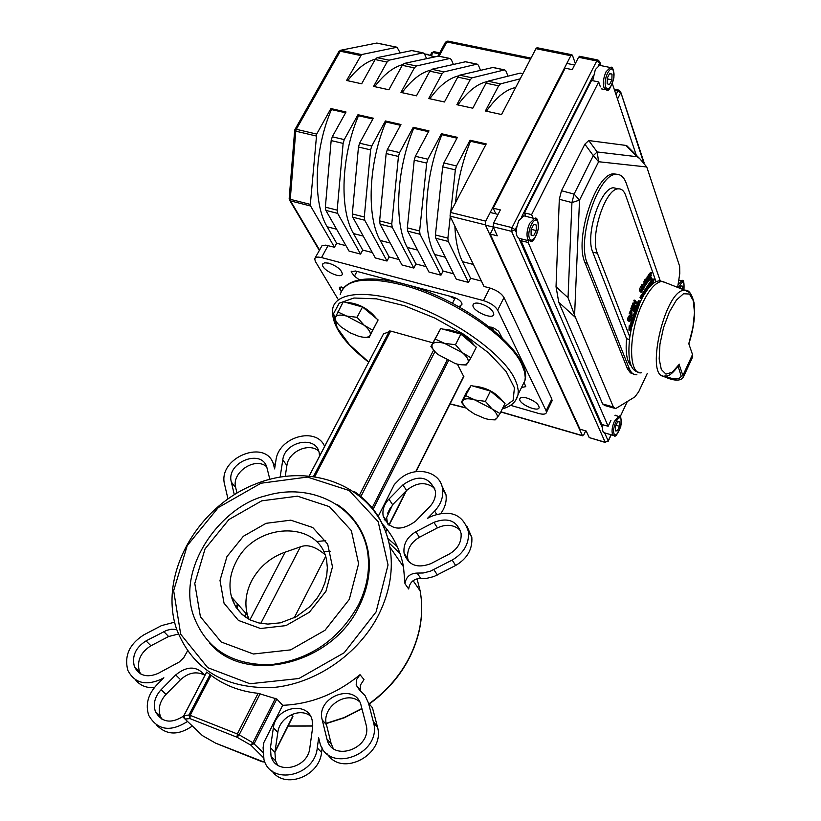 <?xml version="1.0" encoding="UTF-8"?>
<svg xmlns="http://www.w3.org/2000/svg" width="821" height="821" viewBox="0 0 821 821"><rect width="100%" height="100%" fill="white"/><g stroke="black" fill="none" stroke-linecap="round" stroke-linejoin="round"><path stroke-width="1.23" d="M404.979 583.71L408.684 588.985C409.669 582.222 413.692 578.692 420.752 578.415L417.119 573.079C410.028 573.366 405.974 576.917 404.979 583.71L403.491 566.767C400.35 550.08 393.29 535.785 382.319 523.901M386.475 529.822L385.696 531.361L385.357 530.848M183.904 715.522L206.625 672.06L211.069 675.334C224.41 685.412 240.091 691.405 258.112 693.314L276.821 699.02L282.67 705.311C310.841 704.131 336.62 693.919 360.009 674.677L356.581 679.521L356.17 685.083L359.475 689.999L365.109 695.644L368.465 702.992L372.457 707.784L377.547 727.252C385.254 754.53 341.998 777.579 327.394 754.006M291.373 714.66L292.81 716.682M209.632 643.059C245.12 685.556 332.361 664.733 359.28 606.011C368.403 587.282 371.297 568.789 367.962 550.542C365.304 537.191 359.547 525.758 350.69 516.235M325.721 540.639L316.342 541.552M237.505 603.876L236.109 607.499M434.74 488.341C425.863 481.475 416.473 482.194 406.559 490.496L392.633 504.699L386.629 517.569L387.615 524.034M457.4 364.165L463.783 376.665M378.224 516.368L394.326 484.523L398.021 480.778C412.409 465.055 440.61 470.135 442.56 489.1L445.998 494.765C446.829 501.149 445.177 507.296 441.031 513.197M272.593 462.305L275.179 465.23M318.712 451.119C309.117 442.16 288.407 451.56 286.888 465.528L285.236 476.303M266.558 466.646C254.921 456.527 231.245 472.578 235.678 487.582L236.971 493.041M467.036 526.456L471.818 537.314C472.629 549.228 467.241 558.619 455.634 565.484L433.95 576.547L426.756 578.333L420.752 578.415M417.119 573.079L423.154 572.996L430.378 571.2L452.176 560.066C463.834 553.169 469.263 543.738 468.452 531.782C462.993 514.346 450.534 509.236 431.087 516.46L427.546 518.318L434.607 511.093C440.846 504.412 443.504 497.074 442.56 489.1M174.575 622.195L161.542 625.592L143.819 634.869C129.369 644.085 124.053 655.938 127.871 670.429C134.439 682.856 145.255 685.925 160.341 679.614L163.861 677.777L156.565 685.145C147.913 694.658 145.307 704.746 148.755 715.399C157.478 730.3 170.399 732.311 187.516 721.454M360.409 690.687L360.347 685.186L364.011 679.572L360.009 674.677M402.947 484.862C418.248 474.271 429.044 476.262 435.335 490.835C436.054 496.664 434.124 502.021 429.557 506.906L415.436 521.335C400.402 531.864 389.647 530.058 383.15 515.916C382.217 509.81 384.136 504.207 388.928 499.096L402.947 484.862L406.559 490.496M430.963 563.606C417.212 568.748 408.242 565.269 404.065 553.18C403.132 544.159 407.052 537.026 415.826 531.792L433.919 522.33C448.04 517.097 457.092 520.781 461.084 533.393C461.71 542.127 457.769 549.013 449.261 554.052L430.963 563.606M460.355 530.366C453.982 524.619 446.337 523.788 437.429 527.872L419.428 537.283C410.695 542.486 406.795 549.588 407.739 558.578L408.622 561.656M441.329 484.482L445.998 494.765M368.465 702.992L373.555 722.542C382.299 754.817 326.891 774.726 319.697 742.03L318.651 737.771L317.275 747.869C314.782 776.379 270.663 785.892 263.962 759.569L263.1 747.736L263.89 742.441L282.67 705.311M312.606 727.724L309.835 747.849C307.978 768.61 275.846 775.455 271.033 756.233L270.437 747.757L273.372 727.745C275.445 706.973 307.875 700.539 312.165 720.171L312.606 727.724M326.871 738.777L322.253 720.027C315.49 696.69 355.904 681.717 361.148 705.691L366.115 724.871C372.621 748.424 332.105 763.007 326.932 739.044L331.089 743.385L333.152 748.311M310.379 715.933C299.48 707.179 279.438 717.308 277.837 732.363L274.922 752.293L275.528 760.728L277.601 765.09M359.557 701.688C346.39 689.876 321.237 707.353 326.471 724.707L331.089 743.385M322.16 747.921L321.555 752.436C319.441 776.533 284.589 789.566 272.09 771.022M183.699 716.025C171.199 724.019 161.768 722.542 155.405 711.612C152.942 703.895 154.841 696.588 161.111 689.691L175.715 674.924C187.209 665.687 196.927 665.841 204.881 675.396M187.506 650.92L183.842 657.529L179.245 662.013L158.063 673.436C147.062 678.033 139.18 675.786 134.418 666.683C131.688 656.174 135.557 647.574 146.046 640.893L166.53 630.395L171.209 629.255L176.7 629.44M204.768 675.211C196.63 671.003 188.553 672.502 180.538 679.685L166.016 694.381C159.787 701.247 157.899 708.523 160.362 716.21L161.922 719.196M178.403 634.058L168.623 636.511L150.951 645.758C140.524 652.408 136.676 660.967 139.406 671.445L140.658 673.918M154.358 687.598C146.241 688.111 139.909 685.463 135.373 679.655M192.35 726.031C178.455 735.575 166.56 735.277 156.667 725.117M324.623 446.378C316.249 426.15 278.422 437.008 275.969 460.201L274.604 468.894L273.824 465.753C267.903 437.47 216.96 457.164 224.646 484.667L227.951 498.809M234.293 494.642L231.337 482.091C225.693 462.131 262.72 447.732 267.071 468.247L269.832 479.32M280.125 477.073L282.783 459.914C284.733 441.257 316.218 435.027 319.195 452.823L319.543 456.096M309.25 475.79L383.479 333.962L390.683 331.048L432.8 342.829M210.063 674.626L188.974 715.029L189.959 718.611L190.185 715.348L188.974 715.029L183.863 715.604L183.894 717.913L184.982 719.042L184.007 715.491L206.676 672.112M258.112 693.314L237.331 733.953L237.064 737.248L239.147 734.836L237.331 733.953L190.185 715.348L211.069 675.334M202.294 735.534L201.484 734.703M262.792 752.21L252.889 742.728L250.805 745.129L254.182 743.631L276.821 699.02M263.613 761.898L215.595 743.138M264.701 761.601L262.227 761.826M248.927 619.208L247.532 615.247C244.401 603.856 245.807 592.31 251.76 580.601C259.272 566.921 270.396 557.438 285.113 552.164L300.373 546.878C307.362 544.046 315.531 546.601 324.87 554.544M337.462 323.269L334.527 319.492L335.399 317.183C334.568 319.759 336.62 323.125 341.567 327.292L350.208 332.864L358.787 336.302C364.914 337.934 368.691 337.616 370.117 335.348L369.05 337.564L363.744 337.267M364.134 325.229L372.713 330.206L370.117 335.348C371.092 332.823 369.101 329.457 364.134 325.229L346.647 316.064L357.043 317.306L364.134 325.229M337.831 311.949L346.647 316.064C340.448 314.464 336.702 314.833 335.399 317.183L343.301 301.707L362.502 306.992L357.043 317.306M362.502 306.992L378.112 319.933L372.713 330.206M378.112 319.933L369.05 337.564M345.508 302.313C358.089 303.021 368.413 308.45 376.47 318.569M377.034 322.099L376.675 322.807M464.819 406.59L461.443 402.259L462.972 400.432C461.73 402.68 463.424 405.769 468.032 409.689L474.405 414.01L484.852 418.484C491.05 420.219 495.063 420.106 496.869 418.156L495.166 419.89L491.481 419.705M492.005 408.899L500.02 413.527L496.869 418.156C498.244 415.97 496.623 412.881 492.005 408.899L474.928 399.96L485.375 401.346L492.005 408.899M465.959 395.712L474.928 399.96C468.647 398.247 464.665 398.401 462.972 400.432L471.069 385.511L490.465 391.083L485.375 401.346M490.465 391.083L505.048 403.296L500.02 413.527M461.443 402.259L466.502 392.151L471.069 385.511M468.986 388.538L470.084 386.937M472.824 386.014C485.837 387.06 495.976 392.325 503.252 401.797M434.668 351.367L430.902 346.534L432.328 344.317C431.138 346.862 432.985 350.249 437.87 354.456L455.47 363.672C461.915 365.396 466.03 365.14 467.826 362.903L466.195 365.017L461.115 364.75M462.49 352.763L470.967 357.782L467.826 362.903C469.16 360.419 467.385 357.043 462.49 352.763L444.602 343.394L455.47 344.717L462.49 352.763M435.304 339.094L444.602 343.394C438.086 341.69 434.001 341.998 432.328 344.317L440.713 328.544L460.868 334.096L455.47 344.717M460.868 334.096L476.303 347.191L470.967 357.782M430.902 346.534L440.713 328.544M438.825 331.725L439.533 330.535M442.827 329.118C456.158 329.97 466.687 335.461 474.415 345.59M450.76 211.828L455.347 169.855L456.507 165.945L470.033 140.227L486.217 143.911L450.442 212.434L450.041 216.118L485.324 224.841L582.417 435.612L583.834 434.761L585.681 430.871M372.354 252.581L362.728 250.066L360.573 254.089L337.657 213.378L337.174 210.135L343.127 143.398L344.256 139.601L357.977 114.714L373.298 118.203L359.598 143.203L358.469 147.021L352.312 213.963L352.784 217.206L375.33 257.968L387.009 261.027L364.74 220.244L364.288 216.99L370.599 149.874L371.739 146.046L385.408 120.964L400.946 124.494L387.286 149.699L386.147 153.548L379.63 220.87L380.072 224.133L401.972 264.957L413.805 268.057L392.192 227.212L391.771 223.938L398.452 156.442L399.601 152.583L413.23 127.296L428.973 130.878L415.375 156.288L414.225 160.157L407.329 227.869L407.729 231.153L428.962 272.038L440.949 275.179L420.024 234.262L419.634 230.978L426.704 163.102L427.854 159.223L415.375 156.288M453.603 273.804L443.083 271.053L434.668 254.489C421.635 230.414 424.519 176.146 441.903 134.736L441.431 133.72L427.854 159.223M441.431 133.72L457.4 137.353L443.853 162.969L442.693 166.868L435.407 234.97L435.787 238.264L456.312 279.212L468.463 282.403L448.245 241.425L447.886 238.131L450.247 216.539M537.232 47.751L535.949 48.665L570.811 55.705L485.755 221.136L450.442 212.434M535.949 48.665L501.559 114.53L485.406 110.979L498.634 85.836L500.543 83.865L487.972 81.197L486.053 83.157L472.804 108.208L456.876 104.708L470.156 79.77L472.085 77.831L504.617 69.877L505.91 70.965L508.004 76.179M492.99 67.455L459.688 75.193L457.749 77.123L444.438 101.978L428.726 98.53L442.057 73.787L444.017 71.868L477.083 64.13L478.417 65.228L480.49 70.196M465.63 61.739L431.784 69.272L429.824 71.181L416.473 95.831L400.976 92.424L414.359 67.886L416.329 65.988L449.918 58.465L451.283 59.553L453.346 64.315M438.63 56.105L404.26 63.422L402.28 65.321L388.877 89.766L373.596 86.41L387.019 62.068L389.01 60.19L423.102 52.862L424.498 53.96L426.551 58.517M411.988 50.543L377.116 57.665L375.115 59.533L361.661 83.793L346.585 80.479L361.517 54.576L397.056 47.249L400.104 52.801M345.99 245.695L336.651 243.252L334.486 247.244L310.605 205.999L310.338 204.388L316.68 134.08L330.914 108.557L346.021 111.995L332.279 136.789L331.161 140.586L325.362 207.149L325.865 210.381L349.048 251.072L360.573 254.089M374.674 86.646C383.869 74.495 393.218 67.148 402.721 64.623M402.033 92.66C411.413 80.078 420.896 72.587 430.481 70.196M429.773 98.756C439.358 85.702 448.974 78.067 458.641 75.85M486.412 111.194C496.253 97.35 506.003 89.458 515.67 87.508M520.196 78.837L500.543 83.865M361.517 54.576L341.269 50.276L338.806 51.631L295.016 129.431M310.338 204.388L290.254 199.308L295.765 131.175L294.657 130.508L294.893 129.656L296.319 129.297L295.765 131.175L316.116 135.968M376.09 43.185L340.387 50.317M347.683 80.725C356.704 68.954 365.94 61.76 375.361 59.112M336.651 243.252L327.169 226.781C312.544 202.849 314.074 149.74 331.448 109.562L330.914 108.557M294.647 130.683L289.177 198.569L290.254 199.308L290.531 200.909L289.156 198.764M450.041 216.118L484.031 286.488L489.85 288.017C496.705 290.172 501.426 293.354 503.991 297.551L551.856 398.985L551.784 401.438M315.151 257.897L322.037 245.633L325.804 245.13L334.486 247.244M575.357 63.515L572.442 55.305L571.806 54.73L570.811 55.705M516.132 232.025L515.126 229.726L511.596 231.348L605.18 442.252L608.176 440.908L605.18 442.252L589.221 437.593L605.344 442.478M608.166 441.349L611.235 434.802M597.996 60.015L596.744 60.949L599.679 63.073L599.546 61.216M516.789 226.452L515.126 229.726L512.047 227.612L511.596 231.348L493.175 226.781L497.29 235.832L490.199 234.057L580.006 429.219L586.225 431.025L589.221 437.593M579.811 56.341L578.559 57.275L572.227 69.631L565.166 68.184L493.216 208.175L500.348 209.909L493.606 223.066L493.175 226.781M620.45 91.264L643.428 162.014M618.993 90.136L617.864 91.018L620.553 92.968L617.495 99.074M430.656 54.668L431.579 52.975L434.247 51.723M485.324 224.841L485.755 221.136M520.996 240.686L528.17 242.472L608.156 426.273L601.824 424.457L520.996 240.686L521.828 239.024M525.861 216.292L524.393 212.875L591.551 80.468L598.683 81.946L531.608 214.62L533.055 218.037M661.274 375.32C673.087 381.067 680.465 381.652 683.39 377.085L679.234 364.76M679.326 364.196L672.296 372.211L665.934 374.109L661.295 369.471L659.171 358.921L659.961 344.112L663.563 327.517L669.392 311.949L676.442 300.045L683.503 293.754L689.435 294.031L693.283 300.691L694.484 312.544L692.893 327.671L688.798 343.701L692.524 354.569L692.134 358.079M362.728 250.066L353.502 233.575C339.258 209.601 341.115 156.206 358.49 115.73L357.977 114.714M426.15 266.64L415.939 263.972L413.805 268.057M415.939 263.972L407.247 247.419C393.803 223.384 396.327 169.403 413.712 128.312L413.23 127.296M443.083 271.053L440.949 275.179M457.892 104.934C467.713 91.347 477.494 83.568 487.253 81.587M487.972 81.197L520.001 73.161L522.854 73.757M520.719 73.243L520.001 73.161M396.954 47.259L377.475 43.164M437.993 56.002L445.351 42.405L448.061 41.132M614.262 408.211L604.646 405.482L602.665 403.963L558.752 302.241L575.418 317.419L574.587 315.182L579.523 200.119L574.095 194.084L571.939 202.571L579.523 200.119L598.622 161.727L646.774 166.981L679.644 266.302L679.788 273.455L677.633 287.391M575.418 317.419L613.39 407L602.665 403.963M647.287 373.401L638.687 391.791L634.92 396.882L616.479 408.109L615.35 408.519L613.39 407M633.74 374.171L630.415 372.847L627.388 368.691L584.993 262.638C574.084 239.742 595.636 173.18 613.698 173.836L617.31 174.339M558.752 302.241L556.033 286.734L559.306 199.267L571.939 202.571L568.04 297.725L574.587 315.182M646.774 166.981L639.682 158.576L637.137 156.739L597.175 151.957L593.296 155.621L598.622 161.727L597.175 151.957L588.76 140.555L625.776 145.399L629.533 148.427M559.306 199.267L561.472 190.749L584.85 144.188L588.76 140.555M551.856 398.985L546.129 410.828L546.447 412.481C545.832 414.338 543.215 414.667 538.617 413.445L510.559 405.328M546.129 410.828L497.659 310.143L503.991 297.551M489.85 288.017L483.466 300.609C490.342 302.795 495.063 305.966 497.659 310.143M483.466 300.609L321.545 257.558L328.061 245.561M337.862 298.967L315.367 261.427L314.679 258.769L315.531 257.599L317.953 257.035L321.545 257.558M489.347 326.82L493.739 328.041L498.552 331.181L503.93 341.238M524.024 382.391L525.779 386.65L521.633 387.471M359.444 279.848L354.405 276.225L351.152 271.772L355.503 271.002L402.413 283.532M404.414 284.066L453.11 297.069C458.6 298.998 461.566 301.389 462.028 304.211L459.042 306.838M480.429 303.616C488.659 306.5 493.113 310.061 493.79 314.289C493.123 320.447 471.387 310.636 473.019 304.94C473.635 303.021 476.098 302.58 480.429 303.616M341.187 291.588L339.391 287.719L344.266 287.227M328.923 263.192C337.113 266.158 341.587 269.76 342.336 274.009C341.598 279.704 320.919 269.534 322.591 264.3L324.562 262.792L328.923 263.192M526.908 398.041C534.42 400.751 538.504 403.891 539.151 407.473C538.679 412.778 518.39 403.85 519.775 398.955C520.34 397.251 522.71 396.954 526.908 398.041M493.585 330.227L491.389 327.199M452.463 303.277L454.772 298.793L449.395 296.073M455.768 298.033L454.772 298.793M678.146 366.371L681.214 376.223C679.347 379.815 673.846 379.754 664.702 376.028M666.673 283.081L661.777 281.387C655.64 282.352 649.36 289.382 642.915 302.487C628.322 331.869 627.839 375.628 641.57 372.755M631.072 365.622C626.834 361.353 625.345 352.383 626.587 338.734L629.471 339.494M647.184 282.27L649.247 280.3L649.113 278.268L647.923 278.514L649.195 275.784L647.553 279.058L647.769 279.725L649.072 279.52L647.677 282.393M647.235 281.039L647.933 279.756M646.804 279.489L647.769 279.725M646.609 279.397L647.297 276.205L649.195 275.784M646.845 281.264L645.747 284.733L645.316 281.931L646.343 280.156L646.845 281.264L645.717 280.803M645.265 283.809L645.737 280.987M647.071 282.958L646.558 279.397L645.019 281.931L644.875 284.179L645.532 285.503L647.071 282.958M644.362 285.226L643.91 281.654L645.019 281.931M643.91 281.654L645.46 279.119L646.63 279.397M640.339 291.927L641.222 292.143L639.682 291.014L639.651 288.971L640.821 286.211L641.93 286.488L640.791 291.301L641.458 292.204L643.1 289.444L641.663 291.393L641.139 290.655L641.56 287.648L642.463 286.724L642.32 286.098L641.93 286.488M640.821 286.211L642.32 286.098M641.129 290.593L641.632 289.392L642.74 289.68M641.632 289.392L641.827 288.592L642.935 288.879M641.827 288.592L642.956 288.828M633.638 311.149L630.754 308.973L632.037 305.381L633.145 305.658L631.852 309.26L633.638 311.149L634.92 307.567L633.699 310.164L633.042 309.466L633.771 306.602L632.827 309.24L632.344 308.717L633.145 305.658M630.754 308.973L631.852 309.26M633.155 306.438L633.771 306.602M633.874 307.126L634.715 307.341M631.77 311.713L631.493 314.125L630.713 313.56L631.616 311.672M631.246 312.072L631.954 312.257M631.934 313.622L631.821 310.831L630.241 314.176L632.191 315.592L631.934 313.622M630.241 314.176L632.191 315.592M629.132 313.889L630.23 310.964L631.801 310.831L630.723 310.543M630.62 316.844L630.959 319L629.574 320.477L629.235 318.312L630.446 316.803M629.163 320.036L629.923 316.988M628.414 321.062L627.624 319.964L627.88 317.932L628.722 316.116L629.881 315.798M631.462 317.06L630.856 316.013L629.83 316.403L628.732 320.262L629.338 321.298L630.364 320.919L631.462 317.06M627.624 319.964L628.732 320.262M628.722 316.116L629.83 316.403M630.076 330.504L628.978 330.216L629.163 325.875L630.261 326.163L630.076 330.504L632.047 326.348L639.867 302.066L639.456 300.958L630.918 326.235L630.261 326.163M629.163 325.875L630.918 326.235M629.82 325.947L638.348 300.681L639.456 300.958M641.499 298.628L640.401 298.351L639.99 297.233L651.484 279.879L651.515 278.853L654.409 279.263L652.613 279.13L652.582 280.146L641.088 297.52L641.499 298.628L652.531 281.962L652.5 283.296L654.409 279.263M651.515 278.853L652.613 279.13M651.525 283.05L652.5 283.296M639.99 297.233L641.088 297.52M651.484 279.879L652.582 280.146M634.13 303.975L636.47 303.606L636.798 302.785L635.218 300.363L636.203 302.97L634.058 303.277L633.638 304.324L635.228 306.746L635.505 306.059L634.13 303.975M633.638 304.324L632.539 304.047L634.13 306.459L635.228 306.746M632.539 304.047L632.95 303L634.058 303.277M632.95 303L636.203 302.97M635.095 302.682L633.843 300.763L634.941 301.05M633.843 300.763L634.11 300.076L635.218 300.363M642.35 288.674L642.063 286.981M641.899 285.995L641.683 284.671L642.792 284.949L643.49 289.177L644.906 286.18L643.746 288.109L642.792 284.949M641.683 284.671L643.13 284.384M643.479 286.447L644.906 286.18M648.764 275.671L648.775 274.45L650.437 272.562L651.535 272.839L649.873 274.727L649.863 279.92L651.525 278.021L650.211 278.904L650.222 276.975L651.443 275.589L651.443 274.973L650.222 276.359L650.222 274.943L651.535 272.839M648.775 274.45L649.873 274.727M650.417 274.717L651.443 274.973M650.222 277.375L651.525 277.416M648.764 278.186L648.764 276.698M631.831 326.296L640.277 301.81C645.439 291.168 650.694 284.456 656.02 281.675L625.664 195.367C624.001 190.8 621.538 188.625 618.264 188.861C605.251 188.45 589.652 236.489 597.38 253.258L629.81 336.938L631.606 327.271M629.81 336.938C627.295 358.674 630.066 370.384 638.133 372.067M663.06 281.654L659.16 280.741L656.02 281.675M626.587 338.734L592.752 252.119C584.963 235.34 600.551 187.362 613.615 187.783L617.074 188.584M660.31 281.028L626.341 183.504C624.042 177.1 620.604 174.052 616.017 174.37C597.996 173.724 576.434 240.317 587.313 263.213L629.204 368.475C631.01 372.888 633.586 374.992 636.901 374.756M615.514 415.241L616.869 415.919M608.156 426.273L610.937 420.362M536.216 218.971L523.736 215.779L518.841 220.654C515.106 230.557 515.331 236.489 519.529 238.459L528.991 240.81L528.17 242.472M524.393 212.875L531.608 214.62M600.367 86.841L598.683 81.946M603.476 89.273L601.947 89.099M636.265 155.159L612.363 83.742M620.04 417.017L627.306 401.52M493.524 227.561L490.199 234.057M493.216 208.175L495.761 213.84M455.522 202.705C457.584 181.472 462.572 160.978 470.484 141.243L470.033 140.227M470.484 141.243L485.786 144.732M441.903 134.736L456.969 138.164M413.712 128.312L428.541 131.688M399.078 259.559L389.164 256.973L380.195 240.45C366.34 216.446 368.526 162.763 385.911 121.98L385.408 120.964M385.911 121.98L400.504 125.305M358.49 115.73L372.857 119.004M331.448 109.562L345.59 112.785M481.424 281.069L470.587 278.247L462.459 261.653C458.067 252.611 455.532 240.758 454.855 226.083M470.587 278.247L468.463 282.403M389.164 256.973L387.009 261.027M592.67 80.704L595.348 69.559L599.535 65.331L600.623 65.547M611.891 79.832L609.49 84.614L607.181 83.763L607.294 78.098L609.705 73.295L612.004 74.177L611.891 79.832L607.273 78.878M609.521 73.674L612.004 74.177M523.736 215.779L525.071 216.097M536.246 230.568L533.691 235.658L531.105 235.186L531.095 229.593L533.66 224.492L536.236 224.995L536.246 230.568L531.218 229.336M531.105 235.022L533.691 235.658M679.809 288.243L680.907 285.913L682.723 286.19L682.59 289.341M611.07 434.75L608.176 440.908L604.656 432.903C602.696 432.636 602.111 429.917 602.912 424.765M619.516 426.315L617.392 430.84L615.37 430.892L615.483 426.386L617.608 421.84L619.629 421.809L619.516 426.315L615.986 425.299M615.391 430.266L617.392 430.84M403.491 566.767L389.883 547.053C379.466 488.875 313.971 460.365 255.598 483.98C196.927 506.526 158.063 575.388 176.72 629.502C192.33 668.807 223.681 688.203 270.766 687.7C314.535 684.765 359.126 654.275 379.148 613.759C390.037 591.253 393.608 569.015 389.883 547.053C385.244 523.182 373.329 504.628 354.138 491.389M376.1 611.912L344.215 652.726L298.926 678.515L249.964 683.749L207.734 667.678L180.702 634.243L173.652 590.689L187.198 545.678L218.273 507.583L260.945 483.23L307.444 477.063L349.223 490.548L378.163 521.674L388.046 564.951L376.1 611.912M417.017 578.754L420.157 590.904C423.913 612.23 420.639 633.761 410.346 655.497C400.843 674.718 387.091 690.8 369.091 703.741M361.876 708.502L344.122 717.564L325.475 723.599M312.78 725.856L288.14 725.98M387.902 538.514L397.343 546.704M404.476 554.924L409.546 562.467M400.022 553.498L389.041 542.938M385.624 519.57L384.998 520.812M387.563 513.371L390.509 507.522M463.783 376.1L415.754 471.593M405.913 491.153L388.867 525.06M373.175 509.133L448.338 360.983M437.398 575.008L433.837 569.641M388.928 499.096L392.633 504.699M419.428 537.283L415.826 531.792M433.919 522.33L437.429 527.872M452.176 560.066L455.634 565.484M434.607 511.093L436.567 514.213M270.437 747.757L274.922 752.293M273.372 727.745L277.837 732.363M326.471 724.707L322.253 720.027M317.275 747.869L321.555 752.436M373.35 721.7L377.342 726.411M180.538 679.685L175.715 674.924M161.111 689.691L166.016 694.381M146.046 640.893L150.951 645.758M163.8 631.595L168.623 636.511M160.341 679.614L161.214 680.455M231.337 482.091L235.678 487.582M282.783 459.914L286.888 465.528M273.824 465.764L274.871 467.18L273.824 465.753M292.769 716.158L275.066 751.359M272.09 757.28L271.71 758.04M447.024 360.347L372.149 507.84M309.322 475.79L383.479 333.962M433.601 350.136L359.393 495.248M360.922 496.489L434.925 351.655M314.833 476.437L390.683 331.048M389.431 331.007L313.601 476.262M261.889 761.662L215.8 743.251L202.5 735.657L184.982 719.042L189.959 718.611L237.064 737.248L250.805 745.129L263.428 757.629M275.415 698.363L252.889 742.728L239.147 734.836L260.134 693.755M340.171 294.657C344.902 279.397 365.53 276.133 402.064 284.866C450.811 297.233 509.769 336.877 521.869 364.565L524.568 371.913L525.245 377.444L524.968 380.451L521.386 387.748M515.701 400.299L518.03 394.614L518.246 390.591L517.24 385.018L514.808 378.892C503.468 355.339 459.904 323.012 415.734 306.223C371.523 289.279 336.046 291.075 332.772 308.46C330.863 324.172 342.819 342.08 368.639 362.194M465.938 407.801L450.113 403.85M368.711 362.071L349.418 344.635L337.226 327.918L333.583 313.581L339.206 303.195L353.923 298.013L376.449 298.834L404.486 305.761L434.904 318.117L464.142 334.527L488.803 353.03L506.136 371.472L514.428 387.81L513.125 400.35L502.75 407.965M325.588 556.556L294.216 617.854M236.017 562.036C255.115 521.787 319.585 519.919 326.614 560.322L327.343 567.691L326.737 575.388L324.788 583.208L321.524 590.946L316.988 598.345L309.886 606.616L296.176 616.817L280.536 622.8L267.831 624.083L258.82 622.944L250.631 620.112L242.216 614.59L235.586 606.668L231.573 597.144C228.454 585.609 229.931 573.9 236.017 562.036M250.169 619.886C240.83 614.816 234.632 607.242 231.573 597.144L247.532 615.247M260.801 623.355L300.373 546.878M285.113 552.164L249.964 619.773M367.962 550.542L367.172 549.434C358.13 505.479 310.913 482.112 266.066 495.72C221.721 505.767 175.622 567.527 193.838 616.53C206.215 648.888 231.594 664.969 269.955 664.764C309.045 660.217 338.55 640.277 358.469 604.944C367.603 586.194 370.507 567.691 367.172 549.434C363.128 530.058 353.153 515.095 337.246 504.546M349.305 599.381L324.983 630.302L290.603 649.883L253.422 653.998L221.198 642.001L200.396 616.694L194.782 583.454L205.045 548.91L228.885 519.57L261.735 500.831L297.479 496.171L329.437 506.66L351.357 530.623L358.613 563.688L349.305 599.381M226.955 556.576L220.007 580.416L224.03 603.209L238.439 620.44L260.534 628.506L285.903 625.623L309.332 612.271L325.978 591.223L332.484 566.839L327.682 544.118L312.75 527.523L290.778 520.165L266.086 523.316L243.375 536.267L226.955 556.576M330.535 551.291L323.618 551.671M245.756 613.246L244.679 616.561M236.9 608.679L238.367 604.851M386.147 153.548L398.452 156.442M399.601 152.583L387.286 149.699M456.507 165.945L443.853 162.969M486.053 83.157L498.634 85.836M457.749 77.123L470.156 79.77M429.824 71.181L442.057 73.787M402.28 65.321L414.359 67.886M375.115 59.533L387.019 62.068M316.68 134.08L296.319 129.297L340.253 51.2L360.511 55.51M344.256 139.601L332.279 136.789M371.739 146.046L359.598 143.203M358.469 147.021L370.599 149.874M331.161 140.586L343.127 143.398M389.01 60.19L377.116 57.665M416.329 65.988L404.26 63.422M444.017 71.868L431.784 69.272M472.085 77.831L459.688 75.193M492.261 67.373L504.412 69.908M442.693 166.868L455.347 169.855M414.225 160.157L426.704 163.102M319.502 249.912L290.531 200.909L310.605 205.999M582.417 435.612L500.851 411.824M598.283 65.813L599.679 63.073L600.5 65.526M602.542 428.11L518.964 238.429M578.559 57.275L596.744 60.949L512.047 227.612L493.606 223.066M614.57 90.341L617.864 91.018L616.027 94.682M431.63 55.089L433.016 52.544L439.163 53.827M521.704 216.754L593.234 75.768M689.476 292.461L684.878 290.244C664.415 288.592 643.726 382.165 665.728 375.936C668.756 376.623 673.302 372.847 679.347 364.596M692.524 354.569L683.154 374.94M337.174 210.135L325.362 207.149M325.865 210.381L337.657 213.378M364.288 216.99L352.312 213.963M352.784 217.206L364.74 220.244M391.771 223.938L379.63 220.87M380.072 224.133L392.192 227.212M419.634 230.978L407.329 227.869M407.729 231.153L420.024 234.262M447.886 238.131L435.407 234.97M435.787 238.264L448.245 241.425M411.208 50.45L422.897 52.893M437.87 56.023L449.713 58.496M464.881 61.657L476.878 64.161M439.102 56.208L446.829 41.953L530.51 59.091M584.85 144.188L593.296 155.621L574.095 194.084L561.472 190.749M625.776 145.399L637.137 156.739M568.04 297.725L556.033 286.734M339.781 289.228L341.136 286.693M461.535 304.981L462.059 303.965M354.405 276.225L356.991 271.402M647.42 280.833L648.518 281.11M648.487 279.376L649.072 279.52M646.455 278.781L647.553 279.058M647.297 276.205L648.395 276.482M647.943 278.155L648.857 278.381M644.269 285.195L645.368 285.472M643.777 283.902L644.875 284.179M644.701 279.776L645.799 280.053M639.682 291.014L640.791 291.301M639.651 288.971L640.76 289.249M640.349 286.929L641.458 287.206M641.191 290.48L642.289 290.767M630.785 313.355L631.667 313.591M629.615 312.411L630.713 312.698M630.23 310.964L631.339 311.251M629.748 315.726L630.661 315.962M628.239 321.011L629.338 321.298M627.88 317.932L628.989 318.22M592.752 252.119L597.38 253.258M627.049 367.89L629.204 368.475M584.993 262.638L587.313 263.213M462.459 261.653L473.399 264.475M434.668 254.489L445.29 257.23M407.247 247.419L417.561 250.077M380.195 240.45L390.211 243.026M353.502 233.575L363.221 236.079M327.169 226.781L336.6 229.213M424.57 54.124L427.587 54.34L433.734 56.926M612.805 69.816L610.239 67.507L606.062 71.755C603.497 77.543 602.799 82.808 603.958 87.549L606.534 89.91L608.751 88.586M605.672 86.749C602.994 79.062 610.968 63.279 613.513 71.201C616.119 78.878 608.269 94.528 605.672 86.749M529.699 223.312C526.99 229.418 526.333 234.703 527.739 239.178L530.325 241.138C532.193 243.262 534.861 239.209 538.33 228.987C538.309 220.387 537.047 216.857 534.574 218.407L529.699 223.312M529.504 238.367C526.343 231.235 534.82 214.445 537.837 221.824C540.926 228.956 532.572 245.592 529.504 238.367M678.454 287.709C682.641 279.93 684.457 280.638 683.893 289.854M683.431 282.516L681.707 280.782L678.023 284.856M620.573 418.341L618.726 416.442L614.406 421.286C612.148 426.663 611.522 431.035 612.528 434.412L614.139 435.643L615.812 434.75M614.046 433.734C611.717 428.5 618.736 413.538 620.953 418.987C623.231 424.221 616.294 439.061 614.046 433.734M413.096 580.673L420.157 590.904C423.995 612.363 420.763 633.986 410.459 655.774C400.976 675.006 387.255 691.077 369.286 703.977M361.958 708.8L344.245 717.811L325.65 723.794M312.77 726.051L288.089 726.072M384.772 518.308L384.238 519.365M356.17 685.083L360.193 689.938M383.15 515.916L386.876 521.427M404.065 553.18L407.739 558.578M468.452 531.782L471.818 537.314M271.033 756.233L275.528 760.728M326.932 739.044L331.161 743.662M373.555 722.542L377.547 727.252M155.405 711.612L160.362 716.21M134.418 666.683L139.406 671.445M463.865 376.49L416.073 471.552M406.518 490.548L389.082 525.224M386.66 530.027L385.849 531.649M292.902 716.507L274.932 752.231M272.295 757.485L271.854 758.358M342.747 288.961C351.983 277.662 372.159 275.928 403.275 283.758C463.619 298.926 533.229 353.266 524.968 380.451L518.03 394.614C516.358 401.787 511.114 406.539 502.308 408.879M450.041 404.004L466.205 408.068M459.77 307.249L460.56 305.71M397.056 47.249L376.654 43.072L340.838 50.235L338.929 51.405M319.266 250.333L289.844 200.581M582.582 435.838L500.779 411.978M601.054 65.639L599.894 62.201L597.729 59.964L579.544 56.29M644.146 162.845L620.748 92.147L618.767 90.084L614.17 89.13M439.687 52.862L434.001 51.672L431.682 52.78M688.86 343.896C693.868 328.031 695.592 314.31 694.053 302.744C691.713 293.744 688.655 289.577 684.878 290.244L662.321 281.367M411.424 50.43L423.102 52.862M438.075 55.992L449.918 58.465M465.086 61.626L477.083 64.13M492.456 67.343L504.617 69.877M520.196 73.131L522.885 73.695M536.965 47.7L571.806 54.73M531.023 58.106L447.814 41.081L445.464 42.199M639.682 158.576L626.834 145.738M552.164 400.648L546.447 412.481M520.134 398.226L519.775 398.955M323.022 263.5L322.591 264.3M339.668 287.206L339.391 287.719M473.481 304.027L473.019 304.94M351.45 271.217L351.152 271.772M692.739 356.755L683.39 377.085M647.246 281.408L647.861 281.562M648.015 277.991L649.113 278.268M645.46 279.119L646.558 279.397M629.43 315.675L630.528 315.962M659.16 280.741L661.777 281.387M613.615 187.783L618.264 188.861M613.698 173.836L616.017 174.37M434.545 56.752L424.426 53.806M574.597 65.003L566.839 63.422M561.277 75.758L560.579 75.614M606.534 89.91C608.31 92.034 610.762 88.001 613.903 77.8C613.79 69.385 612.569 65.957 610.239 67.507L599.535 65.331M605.457 89.684L601.639 88.884M498.049 214.394L490.209 212.475M493.308 227.089L485.468 225.149M683.955 289.875C684.314 282.106 683.565 279.068 681.707 280.782L678.772 280.053M569.61 406.641L568.984 406.457M575.942 420.403L575.326 420.219M614.139 435.643C615.206 437.583 617.423 434.504 620.809 426.397C621.487 418.063 620.789 414.749 618.726 416.442L614.96 415.364M613.225 435.376L604.687 432.903"/></g></svg>
